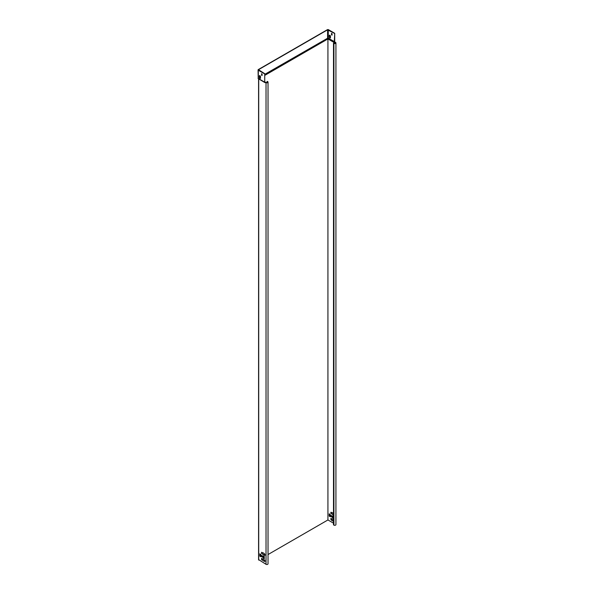 <?xml version="1.0" encoding="UTF-8"?>
<svg xmlns="http://www.w3.org/2000/svg" width="594" height="594" viewBox="0 0 594 594"><rect width="100%" height="100%" fill="white"/><g stroke="black" fill="none" stroke-linecap="round" stroke-linejoin="round"><path stroke-width="0.89" d="M259.897 78.378A0.839 0.483 -120 0 0 260.491 78.037L260.491 76.671A0.839 0.483 -120 0 0 259.311 75.987L259.311 77.354A0.839 0.483 -120 0 0 259.897 78.378M259.6 75.564A0.839 0.483 -120 0 0 259.519 75.869L259.519 77.235A0.839 0.483 -120 0 0 260.41 78.334M330.472 37.63A0.839 0.483 60 0 1 329.291 36.947L329.291 35.581A0.839 0.483 60 0 1 330.472 36.264L330.472 37.63M329.581 35.165A0.839 0.483 -120 0 0 329.499 35.462L329.499 36.828A0.839 0.483 -120 0 0 330.39 37.934M265.295 82.18L264.709 82.217L264.738 73.701L264.738 81.972M264.946 555.427L264.946 554.306L263.729 553.118L261.553 552.294L261.605 553.578L264.872 555.472M261.538 558.442L261.605 559.689L264.924 561.575L264.872 560.291L261.605 558.397M261.642 555.501L261.709 556.749L262.734 557.313L262.756 556.147L261.709 555.464M264.211 556.34L263.328 555.85L263.305 558.145L264.263 558.754L264.211 556.34M260.803 556.704L260.803 554.454L259.853 553.846L259.83 556.14L260.736 556.741M258.717 559.682L266.023 564.3A1.181 0.683 0 0 0 267.307 564.449A1.181 0.683 0 0 0 268.035 563.817L268.035 82.113A1.181 0.683 180 0 1 267.307 82.744A1.181 0.683 180 0 1 266.023 82.596L266.023 564.3M265.436 82.254A0.846 0.49 60 0 1 264.842 82.581L264.798 82.462A0.683 0.394 -120 0 0 265.28 82.217L266.023 82.596M334.704 41.654L334.712 33.294L334.266 42.219L328.044 38.625L327.791 39.004L328.267 38.12L335.588 42.434A1.181 0.683 180 0 1 335.929 42.916A1.181 0.683 180 0 1 335.202 43.54A1.181 0.683 180 0 1 333.917 43.392L333.501 43.154L333.501 524.858L333.917 525.103A1.181 0.683 0 0 0 335.202 525.252A1.181 0.683 0 0 0 335.929 524.621L335.929 42.916M264.783 81.979L266.231 82.469A0.884 0.512 180 0 0 267.196 82.581A0.884 0.512 180 0 0 267.746 82.113A0.884 0.512 180 0 0 267.486 81.749L267.27 81.385L267.694 81.63A1.181 0.683 180 0 1 268.035 82.113M261.746 552.375L261.813 553.46L264.946 555.271M261.746 558.479L261.813 559.563L263.795 561.115M264.003 560.907L264.946 561.375M261.85 555.546L261.917 556.63L262.756 557.113M263.521 555.939L263.521 558.026L264.285 558.546M260.038 553.927L260.038 556.021L260.803 556.541M334.571 41.847L335.372 42.553A0.884 0.512 180 0 1 335.632 42.916A0.884 0.512 180 0 1 335.09 43.384A0.884 0.512 180 0 1 334.125 43.273L333.501 43.154M329.395 513.892L329.395 515.978L330.16 516.498M332.87 515.896L332.87 517.983L333.501 518.428M331.2 515.503L331.2 516.468L332.105 517.07M331.096 518.436L331.17 519.527L333.152 521.072M331.096 512.332L331.17 513.416L333.501 514.768M332.246 512.592L333.501 513.721M333.501 515.005L330.888 513.416L330.91 512.251L332.246 512.674M333.501 521.109L332.105 520.708L330.888 519.527L330.91 518.354L333.501 519.824M330.992 516.587L331.014 515.421L332.039 515.986L332.083 517.277L331.2 516.468M333.501 518.666L332.662 518.109L332.662 515.859L333.501 516.26M330.16 514.411L330.138 516.706L329.187 516.097L329.187 513.847L330.16 514.411M327.933 39.115L327.933 519.958L333.501 523.173M263.521 557.15L264.285 556.712M268.035 554.544L327.933 519.958M267.062 81.512L267.062 82.611M264.738 74.413L327.821 38.15L327.821 38.625L264.738 75.044M334.712 33.294L328.489 29.7A0.787 0.453 0 0 0 327.376 29.7L258.301 69.58A0.787 0.453 0 0 0 258.301 70.226L264.523 73.819M334.504 33.413L327.584 29.819L258.509 69.698L264.738 73.701M327.858 38.083L264.738 74.354M334.504 41.662L328.007 38.083M261.724 73.805L262.073 75.371M331.979 35.172L331.497 34.808L331.511 33.316L332.053 33.687L332.053 35.128M258.531 78.831L264.798 82.462L258.078 78.304A0.394 0.386 49.2 0 0 258.242 78.586L258.717 79.047L258.717 560.083M264.842 82.581L258.219 78.579L258.071 69.899M261.516 75.208L262.073 75.535L262.073 74.087L261.531 73.723L261.724 75.089M331.704 33.405L332.053 34.972M328.074 39.004L334.192 42.538A0.846 0.49 -120 0 0 334.793 42.219M335.372 42.553L335.372 43.273M259.972 78.156L260.491 77.859M264.738 75.408L327.791 39.004M267.486 81.749L267.486 82.469M333.917 43.392L333.917 525.103M334.192 42.538L334.63 42.033M259.533 77.413L260.491 76.864M260.491 77.495L259.756 77.918M260.491 76.804L259.526 77.361M327.584 29.819L327.598 38.12M328.282 29.819L328.267 38.12M258.509 70.099L258.509 69.698M258.301 70.226L258.301 78.475L264.523 82.069M258.576 78.876L258.576 559.882"/></g></svg>
